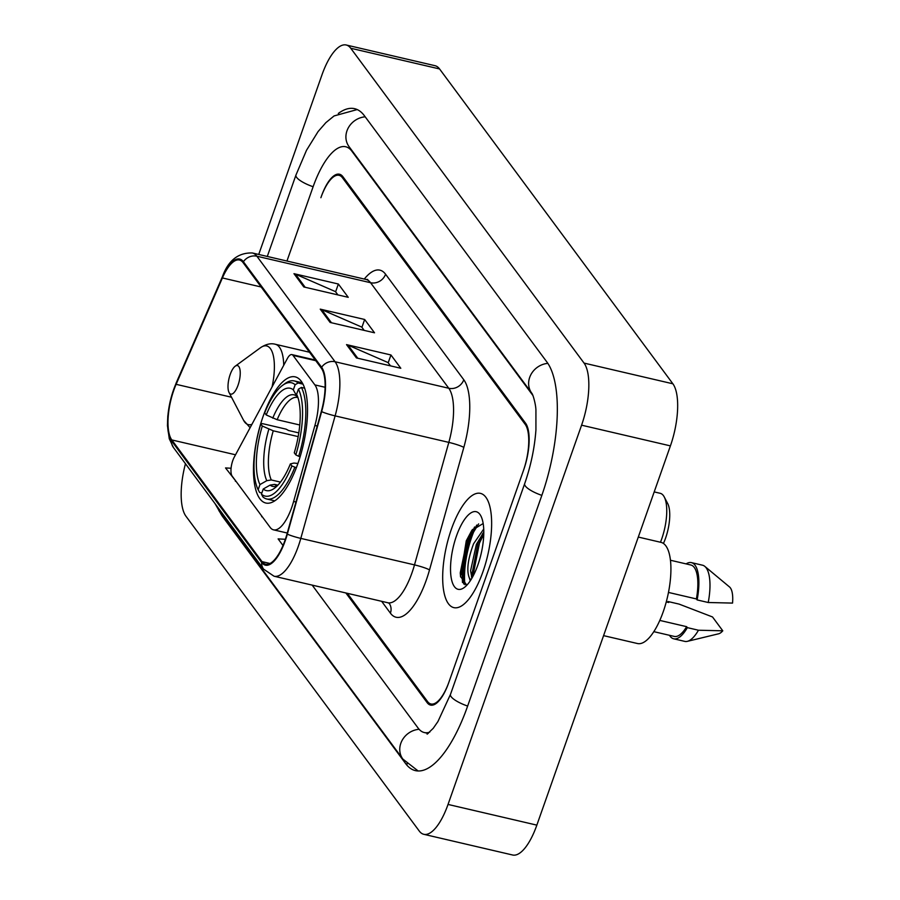 <?xml version="1.0" encoding="UTF-8"?>
<svg xmlns="http://www.w3.org/2000/svg" width="900" height="900" viewBox="0 0 900 900"><rect width="100%" height="100%" fill="white"/><g stroke="black" fill="none" stroke-linecap="round" stroke-linejoin="round"><path stroke-width="1.35" d="M291.735 507.442A36.664 13.196 -76.9 0 0 293.614 501.457L314.899 425.486A36.664 13.196 -76.9 0 0 314.876 384.896L293.017 355.399A12.217 4.399 -76.9 0 0 291.881 354.589A12.217 4.399 -76.9 0 0 287.359 358.526L234.304 457.065A12.217 4.399 -76.9 0 0 232.155 476.111L270.157 527.4A36.664 13.196 -76.9 0 0 273.555 529.841A36.664 13.196 -76.9 0 0 291.735 507.442M297.923 463.455A64.766 23.31 -76.9 0 0 295.211 376.875A64.766 23.31 -76.9 0 0 263.093 416.441A64.766 23.31 -76.9 0 0 265.815 503.021A64.766 23.31 -76.9 0 0 297.923 463.455L293.906 463.061L290.374 463.916L291.892 465.964L296.348 467.741M347.344 593.314L427.545 701.539A36.664 13.196 -76.9 0 0 430.942 703.98A36.664 13.196 -76.9 0 0 449.123 681.57L523.316 470.88A36.664 13.196 -76.9 0 0 525.173 424.316L342.461 177.761A36.664 13.196 -76.9 0 0 339.064 175.32A36.664 13.196 -76.9 0 0 320.884 197.719L321.277 196.616A36.664 13.196 -76.9 0 1 339.457 174.218A36.664 13.196 -76.9 0 1 342.855 176.648L525.566 423.202A36.664 13.196 -76.9 0 1 523.71 469.777L448.729 682.684A36.664 13.196 -76.9 0 1 430.549 705.082A36.664 13.196 -76.9 0 1 427.151 702.653L345.87 592.965M532.98 395.584L351.832 151.144A65.992 23.76 -76.9 0 0 345.724 146.756A65.992 23.76 -76.9 0 0 312.998 187.076L286.954 261.034M312.176 585.113L418.174 728.156A65.992 23.76 -76.9 0 0 424.282 732.533A65.992 23.76 -76.9 0 0 429.761 732.139M185.468 463.714A48.881 17.595 -76.9 0 0 185.94 516.206L419.265 831.049A48.881 17.595 -76.9 0 0 423.787 834.3A48.881 17.595 -76.9 0 0 448.031 804.431L581.58 425.183A48.881 17.595 -76.9 0 0 584.055 363.094L350.741 48.251A48.881 17.595 -76.9 0 0 346.219 45A48.881 17.595 -76.9 0 0 321.975 74.869L258.727 254.453M423.787 834.3L512.618 855A48.881 17.595 -76.9 0 0 536.85 825.131L670.41 445.882A48.881 17.595 -76.9 0 0 672.885 383.794L439.56 68.951A48.881 17.595 -76.9 0 0 435.037 65.7L346.219 45M220.196 512.572A105.097 37.834 -76.9 0 0 222.964 517.084L405.675 763.639A105.097 37.834 -76.9 0 0 415.406 770.625A105.097 37.834 -76.9 0 0 467.516 706.41L541.721 495.72A105.097 37.834 -76.9 0 0 547.043 362.216L364.331 115.661A105.097 37.834 -76.9 0 0 354.6 108.675A105.097 37.834 -76.9 0 0 338.299 113.468M476.752 525.049A48.881 17.595 -76.9 0 0 471.78 536.918A48.881 17.595 -76.9 0 0 464.873 584.685M482.929 571.793A58.657 21.116 -76.9 0 0 480.476 493.38A58.657 21.116 -76.9 0 0 451.384 529.222A58.657 21.116 -76.9 0 0 453.848 607.635A58.657 21.116 -76.9 0 0 482.929 571.793A58.657 21.116 -76.9 0 0 480.476 493.38A58.657 21.116 -76.9 0 0 451.384 529.222A58.657 21.116 -76.9 0 0 453.848 607.635A58.657 21.116 -76.9 0 0 482.929 571.793M284.996 540.326A39.105 14.074 103.1 0 1 265.601 564.221A39.105 14.074 103.1 0 1 261.99 561.623L171.81 439.942A39.105 14.074 103.1 0 1 176.119 384.322L222.401 277.954A39.105 14.074 103.1 0 1 239.468 260.01A39.105 14.074 103.1 0 1 243.079 262.609L321.3 368.145A39.105 14.074 103.1 0 1 321.322 411.446L287.01 533.947A39.105 14.074 103.1 0 1 284.996 540.326M285.255 540.686A40.084 14.434 -76.9 0 0 287.325 534.15L321.637 411.637A40.084 14.434 -76.9 0 0 321.615 367.256L243.394 261.72A40.084 14.434 -76.9 0 0 222.199 277.447L175.916 383.816A40.084 14.434 -76.9 0 0 171.495 440.831L261.675 562.511A40.084 14.434 -76.9 0 0 285.255 540.686M462.51 582.559A48.881 17.595 103.1 0 1 469.553 536.4A48.881 17.595 103.1 0 1 471.915 530.246M346.534 344.621L390.949 354.971L400.804 368.269L356.4 357.919L346.534 344.621A9.776 8.719 143.5 0 1 348.03 345.116L357.761 358.234M293.963 273.668L338.366 284.017L348.233 297.315L303.817 286.965L293.963 273.668A9.776 8.719 143.5 0 1 295.447 274.162L305.179 287.291M320.243 309.139L364.657 319.489L374.524 332.798L330.109 322.447L320.243 309.139A9.776 8.719 143.5 0 1 321.739 309.634L331.47 322.762M285.356 539.291L278.123 538.898L283.005 545.49M231.075 468.248L225.54 467.944L236.07 481.41M252.405 503.449L262.361 516.881M364.657 319.489L361.912 327.308M364.185 330.39L361.744 327.082L321.739 309.634M338.366 284.017L335.621 291.836M337.905 294.919L335.452 291.611L295.447 274.162M390.949 354.971L388.192 362.779M390.476 365.861L388.035 362.565L348.03 345.116M261.686 516.724L262.271 516.757M235.395 481.252L235.98 481.286M470.239 580.871L469.429 578.16C466.369 570.814 467.764 559.327 473.603 543.724L483.728 529.031M471.892 578.205L470.599 570.656L476.381 544.365L483.795 532.136M469.429 578.16A27.63 9.945 -76.9 0 0 471.037 579.634M603.585 635.636L637.459 643.523A51.93 18.698 -76.9 0 0 663.21 611.798A51.93 18.698 -76.9 0 0 661.039 542.374L638.303 537.064M477.877 564.964A39.848 14.344 -76.9 0 0 480.892 515.97A39.848 14.344 -76.9 0 0 456.446 536.051A39.848 14.344 -76.9 0 0 451.08 577.091A39.848 14.344 -76.9 0 0 464.209 587.565A39.848 14.344 -76.9 0 0 477.877 564.964M483.176 523.53L471.836 530.359L466.267 540.844L460.507 576.416L466.605 584.899M668.486 592.436L696.398 598.939A36.664 13.196 -76.9 0 0 690.874 565.009L670.466 560.25M696.398 598.939L697.117 599.918L708.221 602.505L732.544 603.09A24.435 8.797 -76.9 0 0 729.518 586.957L704.835 566.392A39.105 14.074 -76.9 0 0 702.54 565.211L691.436 562.624A39.105 14.074 -76.9 0 0 686.104 563.895M708.221 602.505A39.105 14.074 -76.9 0 0 704.835 566.392M697.117 599.918A39.105 14.074 -76.9 0 0 691.436 562.624M653.827 631.654L674.235 636.413A36.664 13.196 -76.9 0 0 686.644 626.67L659.801 620.415M666.27 601.909L668.711 602.482L667.991 601.515A39.105 14.074 -76.9 0 0 667.856 602.28M669.465 635.299A39.105 14.074 -76.9 0 0 673.684 638.798L684.788 641.385A39.105 14.074 -76.9 0 0 687.364 641.34L718.594 633.803A24.435 8.797 -76.9 0 0 722.779 630.81L712.519 616.961L679.095 604.102L667.991 601.515M687.364 641.34A39.105 14.074 -76.9 0 0 698.456 630.225L687.352 627.637L686.644 626.67M722.779 630.81L698.456 630.225M673.684 638.798A39.105 14.074 -76.9 0 0 687.352 627.637M464.974 584.719L461.632 573.199L468.36 540.506L478.631 523.89M472.781 576.641L479.464 543.094L483.761 534.341M460.586 576.911L460.249 572.873L466.976 540.191L472.556 529.38M471.431 576.945L478.08 542.779L482.884 533.194M663.435 543.442A28.102 10.114 -76.9 0 0 665.572 538.132A28.102 10.114 -76.9 0 0 667.699 503.561L664.256 496.969A34.211 12.319 -76.9 0 0 660.229 493.312L654.199 491.906M660.465 542.239A34.211 12.319 -76.9 0 0 661.669 539.055A34.211 12.319 -76.9 0 0 664.256 496.969M266.209 414.945L264.69 412.897A58.163 20.936 -76.9 0 1 282.6 385.335A58.163 20.936 -76.9 0 1 295.132 384.716L293.321 389.858A52.549 18.911 -76.9 0 0 266.209 414.945L277.155 419.715L299.767 424.991M261.855 492.975L259.594 492.457L258.165 489.701A58.163 20.936 -76.9 0 1 260.786 423.99L262.339 423.608L286.099 429.154L288.574 430.504L298.811 432.889M295.132 384.716L298.136 383.006A60.615 21.825 -76.9 0 0 294.266 380.925A60.615 21.825 -76.9 0 0 285.007 383.58L282.6 385.335M298.136 383.006L303.007 384.142M304.673 388.204L301.421 387.439L298.418 389.16A58.163 20.936 -76.9 0 1 295.796 454.882L298.676 456.289A60.615 21.825 -76.9 0 0 301.421 387.439M298.676 456.289L300.161 456.637M260.786 423.99L262.305 426.037A52.549 18.911 -76.9 0 0 259.965 484.571L258.165 489.701M295.796 454.882L294.277 452.824A52.549 18.911 -76.9 0 0 296.606 394.29L298.418 389.16M259.965 484.571L266.794 480.679L271.294 479.959L280.474 482.096M298.181 436.613L273.251 430.808L262.305 426.037M277.155 419.715A45.214 16.279 -76.9 0 1 297.517 397.485L293.321 389.858M291.892 465.964A58.163 20.936 -76.9 0 1 261.45 494.145L262.879 496.89A60.615 21.825 -76.9 0 0 266.749 498.983A60.615 21.825 -76.9 0 0 294.772 467.381M261.45 494.145L263.25 489.004A52.549 18.911 -76.9 0 0 274.399 488.295A52.549 18.911 -76.9 0 0 290.374 463.916M277.886 485.156L274.579 484.391L270.079 485.111L263.25 489.004M230.175 374.512A14.659 5.276 -76.9 0 0 229.072 392.546A14.659 5.276 -76.9 0 0 238.061 385.155A14.659 5.276 -76.9 0 0 240.041 370.046A14.659 5.276 -76.9 0 0 235.215 366.199A14.659 5.276 -76.9 0 0 230.175 374.512M293.614 501.457L295.954 502.009M314.876 384.896L325.114 387.281M314.899 425.486L317.239 426.037M293.017 355.399L315.787 360.697M418.14 770.974L402.874 759.094L220.162 512.539A19.552 17.449 -36.5 0 1 217.553 507.026M267.289 256.455L295.965 175.039A19.552 5.333 19.4 0 0 313.121 186.739M365.175 116.809A19.552 17.449 143.5 0 0 348.255 127.935A19.552 17.449 143.5 0 0 349.031 146.599L531.743 393.154C533.194 394.616 535.961 405.394 535.928 410.4L535.928 429.941C534.623 447.896 530.865 465.817 524.678 483.683L450.484 694.373L437.929 721.553L433.215 728.336L427.118 734.175M547.841 363.364A19.552 17.449 143.5 0 0 530.966 374.501A19.552 17.449 143.5 0 0 531.743 393.154M541.834 495.371A19.552 5.333 -160.6 0 1 524.678 483.683M467.64 706.061A19.552 5.333 -160.6 0 1 450.484 694.373M402.874 759.094A19.552 17.449 -36.5 0 1 402.12 740.385A19.552 17.449 -36.5 0 1 419.096 729.293M439.56 68.951L350.741 48.251M672.885 383.794L584.055 363.094M670.41 445.882L581.58 425.183M536.85 825.131L448.031 804.431M223.661 517.241L222.964 517.084M407.183 763.988L405.675 763.639M352.519 151.301L351.832 151.144M261.99 561.623L270 563.49M243.394 261.72A12.217 10.901 -36.5 0 1 256.871 256.219L335.081 361.755A48.881 17.595 103.1 0 1 335.115 415.879L300.803 538.391A48.881 17.595 103.1 0 1 298.282 546.356A48.881 17.595 103.1 0 1 274.05 576.225L387.743 602.73A48.881 17.595 -76.9 0 0 411.975 572.861A48.881 17.595 -76.9 0 0 414.495 564.885L448.819 442.384A48.881 17.595 -76.9 0 0 448.774 388.26L370.564 282.713A48.881 17.595 -76.9 0 0 366.041 279.461L367.729 279.484M287.325 534.15A12.217 1.395 -164.3 0 0 300.803 538.391L414.495 564.885A12.217 1.395 15.7 0 1 429.514 569.914A61.099 21.994 103.1 0 1 390.409 613.159L381.634 601.301M364.286 279.056A61.099 21.994 103.1 0 1 385.571 274.219L463.781 379.755A12.217 10.901 143.5 0 1 448.774 388.26L335.081 361.755A12.217 10.901 143.5 0 0 321.615 367.256M222.199 277.447A12.217 5.175 -156.5 0 1 222.368 276.817C228.206 260.505 238.196 252.562 252.338 252.968A48.881 17.595 103.1 0 1 256.871 256.219L370.564 282.713A12.217 10.901 143.5 0 0 385.571 274.219M463.781 379.755A61.099 21.994 103.1 0 1 463.826 447.412A12.217 1.395 15.7 0 0 448.819 442.384L335.115 415.879A12.217 1.395 -164.3 0 1 321.637 411.637M175.916 383.816A12.217 5.175 -156.5 0 1 176.085 383.186L170.213 401.175L167.794 416.048L167.456 425.711L169.279 438.761L173.43 447.491L263.61 569.171A12.217 10.901 -36.5 0 1 261.675 562.511M171.495 440.831A12.217 10.901 143.5 0 0 173.43 447.491M463.826 447.412L429.514 569.914M390.409 613.159A12.217 10.901 143.5 0 0 389.228 603.416M222.401 277.954L261.146 286.988M176.119 384.322L231.525 397.238M171.81 439.942L235.53 454.793M474.581 526.995A48.881 17.595 -76.9 0 0 470.666 536.659A48.881 17.595 -76.9 0 0 463.714 583.988M268.841 429.233A47.002 16.92 -76.9 0 0 266.794 480.679M296.572 396.101A47.002 16.92 -76.9 0 0 272.745 418.151M273.251 430.808A45.214 16.279 -76.9 0 0 271.294 479.959M270.079 485.111A47.002 16.92 -76.9 0 0 277.222 485.843M274.579 484.391A45.214 16.279 -76.9 0 0 276.986 485.55L277.549 485.516M229.072 392.546L243.585 420.322A40.41 14.546 -76.9 0 0 251.933 424.316M283.725 365.265A43.988 15.84 -76.9 0 0 275.355 344.272C270.866 343.012 265.928 344.149 260.516 347.704A40.41 14.546 -76.9 0 1 272.059 386.933M291.881 354.589L315.293 360.045M273.555 529.841L287.269 533.036M357.199 109.564L334.091 115.931L325.901 122.614L318.082 131.569L306.495 150.3L295.965 175.039M220.162 512.539L214.976 503.539M428.231 733.455L424.282 732.533M222.368 276.817L176.085 383.186M263.61 569.171L274.05 576.225M252.338 252.968L366.041 279.461M389.126 603.293L387.743 602.73M302.265 382.781L294.266 380.925M274.759 500.839L266.749 498.983M250.11 427.702L243.585 420.322M309.499 352.226L275.355 344.272M235.215 366.199L260.516 347.704"/></g></svg>
